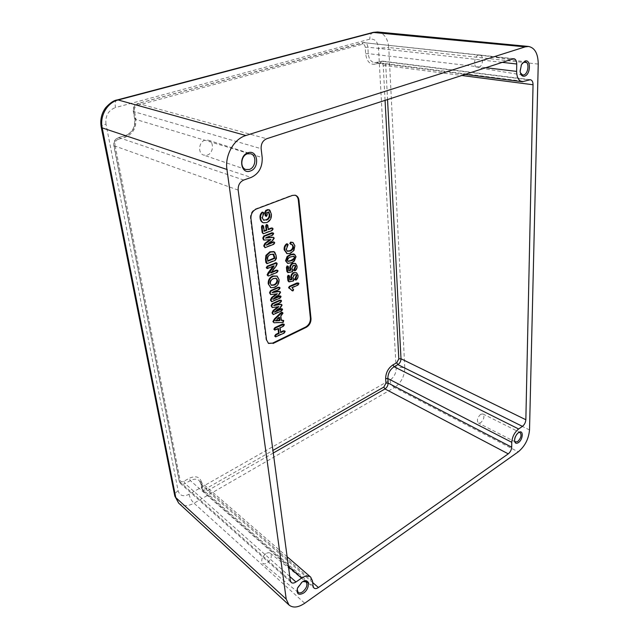 <?xml version="1.0" encoding="UTF-8"?>
<svg xmlns="http://www.w3.org/2000/svg" width="639" height="639" viewBox="0 0 639 639"><rect width="100%" height="100%" fill="white"/><g stroke="black" fill="none" stroke-linecap="round" stroke-linejoin="round"><path stroke-width="0.48" stroke-dasharray="3.19 2.4" d="M302.91 581.586L301.36 582.441L297.582 587.513L297.167 589.302M265.864 553.678C261.846 557.152 260.784 560.371 262.677 563.326C263.867 564.189 265.385 564.053 267.222 562.911C271.224 559.413 272.262 556.194 270.353 553.262C269.179 552.423 267.677 552.559 265.864 553.678M518.66 432.531L517.814 432.994C515.697 434.784 514.571 437.076 514.435 439.88L514.587 440.838M480.656 414.312C477.325 417.642 476.574 420.566 478.411 423.082L480.704 422.706C484.027 419.368 484.761 416.444 482.916 413.952L480.656 414.312M204.983 140.213C198.633 141.818 197.667 153.472 203.705 155.117L207.172 155.117C213.506 153.448 214.416 141.794 208.29 140.205L204.983 140.213M522.183 63.373L521.097 64.994L519.93 70.865L520.322 72.718M478.587 55.074C474.082 56.152 473.068 67.231 477.413 67.582L478.651 67.478C483.132 66.36 484.146 55.321 479.769 54.97L478.587 55.074M294.978 195.167L291.807 195.262L255.672 208.873C251.982 210.718 250.232 213.897 250.416 218.394L266.056 339.668L268.292 343.271M294.052 254.122L295.49 256.463L293.7 260.92L291.136 262.485L287.111 263.196M272.989 266.391L273.516 265.696L266.663 268.356M276.232 262.701L276.647 263.476L275.673 265.768L270.409 272.645L271.511 272.174M277.126 270.065L277.494 270.68L276.463 272.206L267.965 275.752L268.54 275.984M276.599 275.808L278.508 279.315C278.708 283.005 277.214 285.601 274.035 287.127L270.688 287.55M278.045 328.861L277.989 328.366L274.227 329.836M283.492 323.893L283.828 324.484L282.789 326.074L279.61 327.591L280.178 332.296L280.641 332.072M284.299 330.667L284.627 331.25L283.572 332.839L275.058 336.641M292.438 242.205L294.315 245.496L293.397 250.184L289.914 253.14L286.879 253.531M287.191 243.794L287.59 244.402L285.705 249.138L287.135 251.111M291.839 244.457L290.218 244.138M282.095 312.279L282.462 312.902L280.305 315.786L280.825 320.139L281.32 320.123M283.125 320.187L282.63 322.184L273.476 322.503M281.12 304.164L281.527 304.923L280.082 307.159L274.107 311.784L276.304 310.77M281.703 308.597L282.023 309.164L281.04 310.658L272.621 314.324M277.733 306.84L271.711 307.311M280.697 300.074L281.024 300.665L280.034 302.159L273.3 305.242L275.042 304.947M279.578 291.28L280.01 292.071L278.556 294.323L272.534 298.932L274.69 297.958M280.186 295.785L280.521 296.376L279.531 297.878L271.048 301.488M276.216 293.948L270.121 294.363M279.155 287.143L279.507 287.758L278.5 289.259L271.719 292.287L273.412 292.023M273.708 251.574L275.521 255.097L275.88 258.14L274.634 260.217L266.375 263.444M273.093 237.077L273.644 237.988L272.142 240.288L265.904 244.817L267.885 244.01M273.78 241.893L274.187 242.564L273.165 244.09L264.418 247.453M269.834 239.673L263.452 239.889M272.693 232.716L273.109 233.411L272.07 234.936L265.041 237.764L266.527 237.604M262.637 225.375L263.659 231.022L264.155 230.823M266.894 224.577L267.789 229.385L268.292 229.185M272.102 227.971L272.549 228.706L271.439 230.359L262.725 233.586M268.739 209.496L270.832 214.073C272.174 216.046 267.941 222.979 266.239 222.34L262.933 222.604M262.813 212.092L263.324 212.883L261.726 217.603L263.476 220.096M268.34 212.108L266.447 212.412L266.679 214.345L265.608 216.078M298.062 282.813L298.365 283.381L297.431 284.834L291.56 287.478L293.085 289.491L292.039 290.673M289.938 288.508L289.283 288.253M288.604 275.265L289.387 279.682L289.89 279.562M296.033 272.478L297.47 275.034C297.718 277.038 297.063 278.636 295.49 279.834L295.082 279.85M295.713 274.506L294.004 274.49L292.255 277.27L293.509 279.459L292.846 280.745L288.389 281.655M287.55 265.936L288.349 270.401L288.852 270.281M294.994 263.172L296.48 265.784C296.736 267.805 296.073 269.418 294.491 270.616L294.092 270.624M294.691 265.217L292.997 265.209L291.24 267.997L292.494 270.209L291.831 271.503L287.35 272.382M294.867 245.743L294.315 245.496M291.408 244.417L290.825 244.21M286.256 249.394L285.705 249.138M287.462 246.143L286.895 245.919M288.141 244.657L287.59 244.402M290.489 253.356L289.914 253.14M293.956 250.416L293.397 250.184M293.7 256.175L290.242 256.71C288.445 257.126 287.342 258.276 286.935 260.153L287.814 261.239M287.486 260.408L286.935 260.153M288.508 263.572L287.925 263.348M288.485 267.006L287.941 266.735M288.9 270.688L288.349 270.401M288.668 272.605L288.093 272.382M292.398 271.735L291.831 271.503M293.045 270.481L292.494 270.209M291.791 268.26L291.24 267.997M293.565 265.425L292.997 265.209M295.066 270.84L294.491 270.616M297.031 266.04L296.48 265.784M278.955 317.767L278.868 317.072L275.05 320.586L275.96 320.522M273.077 254.034L270.121 254.234C267.829 255.089 266.838 256.798 267.134 259.362L267.334 260.936L267.821 260.736M282.063 305.21L281.527 304.923M280.633 307.415L280.082 307.159M279.451 317.311L278.868 317.072M275.537 320.906L275.05 320.586M275.984 278.205L272.973 278.356C270.88 279.211 269.818 280.825 269.786 283.197L271.16 285.138M270.329 283.476L269.786 283.197M274.203 238.243L273.644 237.988M272.709 240.504L272.142 240.288M270.688 254.458L270.121 254.234M267.685 259.626L267.134 259.362M267.885 261.231L267.334 260.936M275.209 260.44L274.634 260.217M267.853 263.548L267.286 263.324M276.431 258.404L275.88 258.14M276.072 255.36L275.521 255.097M274.714 252.125L274.147 251.854M274.738 242.812L274.187 242.564M263.627 226.462L263.068 226.222M264.219 231.302L263.659 231.022M265.752 247.573L265.185 247.357M273.74 244.306L273.165 244.09M270.912 239.569L270.233 239.369M273.66 233.658L273.109 233.411M272.645 235.144L272.07 234.936M264.187 233.682L263.611 233.475M272.022 230.567L271.439 230.359M273.109 228.946L272.549 228.706M268.348 229.657L267.789 229.385M267.861 225.623L267.302 225.383M266.631 216.254L266.056 216.054M267.238 214.576L266.679 214.345M266.998 212.619L266.447 212.412M268.723 211.956L268.124 211.773M262.286 217.843L261.726 217.603M263.587 214.153L263.028 213.945M263.883 213.114L263.324 212.883M266.822 222.54L266.239 222.34M271.391 214.305L270.832 214.073M269.922 210.319L269.354 210.071M298.916 283.652L298.365 283.381M297.998 285.074L297.431 284.834M293.013 290.865L292.446 290.625M293.628 289.771L293.085 289.491M292.079 287.734L291.56 287.478M289.523 276.328L288.98 276.056M289.699 281.871L289.132 281.647M293.413 280.976L292.846 280.745M294.052 279.73L293.509 279.459M292.806 277.542L292.255 277.27M294.579 274.722L294.004 274.49M296.065 280.066L295.49 279.834M298.022 275.297L297.47 275.034M289.93 279.978L289.387 279.682M291.703 262.709L291.136 262.485M294.267 261.143L293.7 260.92M296.041 256.718L295.49 256.463M274.171 265.888L273.516 265.696M268.1 268.476L267.533 268.252M277.198 263.739L276.647 263.476M276.232 266.008L275.673 265.768M270.896 272.973L270.409 272.645M278.037 270.944L277.494 270.68M277.03 272.438L276.463 272.206M273.54 278.596L272.973 278.356M279.059 279.594L278.508 279.315M274.594 287.366L274.035 287.127M279.115 294.571L278.556 294.323M281.064 296.664L280.521 296.376M280.09 298.125L279.531 297.878M272.382 301.624L271.823 301.376M277.382 293.78L276.719 293.549M280.05 288.037L279.507 287.758M279.067 289.499L278.5 289.259M280.553 292.35L280.01 292.071M274.466 312.191L274.107 311.784M282.566 309.46L282.023 309.164M281.599 310.913L281.04 310.658M273.963 314.468L273.404 314.212M278.916 306.656L278.261 306.424M281.567 300.953L281.024 300.665M280.593 302.407L280.034 302.159M281.959 314.987L281.408 314.723M280.841 316.065L280.305 315.786M281.36 320.458L280.825 320.139M283.924 321.034L283.389 320.738M283.189 322.439L282.63 322.184M282.166 322.599L281.607 322.344M283.005 313.19L282.462 312.902M278.564 328.614L277.989 328.366M275.736 329.964L275.185 329.7M284.363 324.788L283.828 324.484M283.341 326.329L282.789 326.074M280.138 327.863L279.61 327.591M280.713 332.623L280.178 332.296M285.162 331.553L284.627 331.25M284.123 333.103L283.572 332.839M276.559 336.761L276.008 336.497M273.276 453.019L207.34 490.84L202.978 490.864L202.052 489.115L201.157 484.194L199.224 480.592C196.884 478.731 193.929 478.739 190.35 480.608L185.062 483.563C183.209 484.514 181.668 484.498 180.454 483.515L179.503 481.75L114.101 145.86C113.678 141.778 115.252 139.014 118.822 137.569L125.563 135.612C132.537 132.76 135.66 127.273 134.933 119.158L133.575 111.673C133.192 107.552 134.749 104.804 138.264 103.438L364.478 42.486C366.435 42.869 367.561 44.434 367.864 47.182L368.256 53.628C368.799 58.94 370.939 61.983 374.662 62.75L382.665 61.136C384.478 61.52 385.517 63.005 385.78 65.609L387.538 99.452M290.314 580.587L179.255 481.375L180.454 483.515L291.2 582.448M287.127 556.713L199.224 480.592L200.902 483.803L201.676 482.565L202.571 487.477C203.066 489.115 204.24 489.498 206.085 488.627L272.933 450.439M313.102 586.211L201.788 488.723L202.978 490.864L305.738 580.843M389.99 380.093C390.413 383.32 391.931 385.788 394.535 387.506C401.068 382.865 404.487 376.411 404.799 368.136C401.875 367.026 398.992 367.145 396.148 368.479C396.02 373.48 393.967 377.345 389.99 380.093L189.04 494.306C183.385 496.958 179.751 495.808 178.137 490.856L105.994 124.118C102.615 125.108 101.026 126.123 101.234 127.145M117.272 99.94C115.363 100.619 114.756 103.159 115.459 107.56L369.845 39.147C374.781 38.532 377.673 41.543 378.512 48.181L396.148 368.479M373.056 32.429C370.844 33.364 369.773 35.6 369.845 39.147M178.137 490.856C175.773 492.262 174.639 493.867 174.735 495.672M529.515 429.967L404.799 368.136L388.768 47.51L378.512 48.181M538.23 64.076L388.768 47.51C387.865 38.468 384.223 33.308 377.841 32.014M189.04 494.306C189.911 497.885 191.572 500.848 194.032 503.205L394.535 387.506L518.245 451.845M178.64 503.069L178.704 503.133C182.738 506.455 187.85 506.479 194.032 503.205L304.723 603.248M290.817 256.934L290.242 256.71M291.943 271.847L291.368 271.623M265.081 240.104L264.498 239.897M292.958 281.096L292.382 280.864M269.323 275.776L268.755 275.537M271.751 294.579L271.184 294.339M273.34 307.519L272.773 307.271M275.553 322.839L274.986 322.575M291.807 195.262L292.398 195.43M255.672 208.873L256.247 209.049M250.416 218.394L250.951 218.642M266.056 339.668L266.575 339.988M385.061 100.259L383.224 65.769C382.945 63.588 382.002 62.622 380.389 62.862L375.86 64.188C370.141 65.082 366.73 61.624 365.644 53.804L365.244 47.35C364.941 45.089 363.942 44.075 362.257 44.291L137.537 105.315C135.212 106.226 134.174 108.047 134.414 110.787L135.764 118.247C136.634 127.696 133 134.07 124.869 137.393L118.143 139.35L118.822 137.569L243.731 180.046M238.163 190.087L113.846 145.644L115.004 144.861L180.094 480.081C180.629 481.774 181.867 482.181 183.792 481.303L189.08 478.355C195.75 475.352 199.943 476.758 201.676 482.565M118.143 139.35C115.787 140.324 114.74 142.162 115.004 144.861M124.869 137.393L125.308 135.596L118.566 137.553C114.98 138.982 113.407 141.682 113.846 145.652L179.255 481.375L180.094 480.081M134.414 110.787L133.303 111.482L134.661 118.958C135.356 127.209 132.241 132.752 125.308 135.596L251.151 177.442M289.771 576.49L185.062 483.563L183.792 481.303M135.764 118.247L134.933 119.158L262.19 157.545M288.453 566.617L190.35 480.608L189.08 478.355M137.537 105.315L138.008 103.43C134.47 104.788 132.896 107.472 133.303 111.482L261.135 148.703M312.471 580.883L200.894 483.787L201.788 488.723L202.571 487.477M362.257 44.291L363.12 42.589L138.024 103.43L266.671 138.743M513.732 58.66L363.12 42.589L512.638 58.788M312.671 582.52L207.34 490.84L206.085 488.627M365.244 47.35L367.864 47.182L501.799 62.31M365.644 53.804L368.256 53.628L485.368 67.654M375.86 64.188L377.002 62.55L524.619 81.457M380.389 62.862L381.531 61.232L529.188 79.851M383.224 65.769L385.78 65.609L461.414 75.442M105.994 124.118C105.155 115.859 108.31 110.339 115.459 107.56M298.117 592.385L262.677 563.326M515.449 442.004L478.411 423.082M245.831 169.495L203.705 155.117M522.63 75.035L477.413 67.582M297.502 588.136L297.582 587.513M301.912 582.209L301.36 582.441M291.552 244.322L292.143 244.537M286.823 250.991L287.39 251.271M287.494 261.135L288.053 261.415M293.429 256.031L294.02 256.247M294.427 265.073L295.01 265.297M270.856 285.01L271.407 285.306M272.805 253.907L273.388 254.122M263.156 219.976L263.731 220.239M289.643 288.373L290.226 288.612M295.45 274.355L296.033 274.586M520.114 71.4L519.93 70.865M521.48 64.547L521.097 64.994M514.571 440.67L514.435 439.88M518.517 432.627L517.814 432.994M275.689 278.061L276.272 278.292M295.242 195.222L294.635 195.063M268.524 343.439L267.989 343.095M382.665 61.136L374.662 62.75L464.801 74.34M308.341 583.127L313.965 588.048M382.657 61.136L530.314 79.707M479.769 54.97L525.266 61.895M208.29 140.205L250.76 153.767M482.916 413.952L519.347 432.156M270.353 553.262L304.883 580.891"/><path stroke-width="0.96" d="M297.167 589.302L298.117 592.385C299.292 593.24 300.817 593.04 302.686 591.802C306.76 588.072 307.862 584.733 305.993 581.778L302.91 581.586M514.587 440.838L515.449 442.004L517.718 441.565C521.065 438.058 521.855 435.047 520.098 432.531L518.66 432.531M247.389 153.823C240.903 155.589 239.721 167.849 245.831 169.495L249.362 169.447C255.832 167.61 256.958 155.365 250.76 153.767L247.389 153.823M520.322 72.718L522.63 75.035L523.868 74.915C528.341 73.709 529.603 62.223 525.266 61.895L524.092 62.007L522.183 63.373M518.572 432.595C523.589 428.913 523.373 439.4 518.397 442.635C516.16 443.953 514.882 443.298 514.571 440.67C514.73 437.403 516.048 434.72 518.517 432.627L518.572 432.595M524.97 61.056C531.081 58.716 530.753 74.412 524.715 76.121C522.183 76.704 520.649 75.13 520.114 71.4L521.48 64.547L524.97 61.056M248.044 152.769C257.844 149.135 260.113 168.121 250.336 171.012C240.583 174.918 238.035 155.652 248.044 152.769M302.063 582.097C309.38 576.793 310.754 588.327 303.453 593.136C298.365 595.628 296.384 593.958 297.502 588.136L302.063 582.097M268.292 343.271L272.526 343.143L305.698 326.992C308.893 325.051 310.458 322.16 310.402 318.302L298.317 200.071C297.99 197.555 296.879 195.925 294.978 195.167M287.694 263.42L285.545 260.784L287.103 256.503L290.146 254.594L293.477 253.923L294.619 254.394L296.041 256.718L294.267 261.143L291.703 262.709L287.694 263.42L286.144 261.024L287.694 256.774L290.729 254.865L294.619 254.394M267.965 275.752L267.118 274.858L268.148 272.749L272.989 266.391M267.717 275.113L274.171 265.888L267.246 268.588L266.239 267.717L267.278 266.159L276.232 262.701L277.198 263.739L276.232 266.008L270.896 272.973L276.799 270.425L277.685 270.353L278.037 270.944L277.03 272.438L268.54 275.984L267.118 274.858M271.511 272.174L276.224 270.137L277.685 270.353M270.688 287.55L268.236 283.876C267.997 280.146 269.482 277.526 272.701 276L277.158 276.096L279.059 279.594C279.251 283.261 277.765 285.849 274.594 287.366L270.992 287.694L268.236 283.876M275.625 336.905L275.273 336.33L276.32 334.74L279.139 333.382L278.564 328.614L274.802 330.099L274.435 329.524L275.473 327.935L284.043 324.213L284.363 324.788L283.341 326.329L280.138 327.863L280.713 332.623L283.908 331.09L284.842 330.986L285.162 331.553L284.123 333.103L275.625 336.905L274.69 336.042L275.76 334.421L278.556 333.071L278.045 328.861M274.802 330.099L273.851 329.245L274.914 327.615L282.526 323.997L284.043 324.213M280.641 332.072L283.341 330.77L284.842 330.986M289.81 243.499L290.585 242.117L293.005 242.477L294.867 245.743L293.956 250.416L290.489 253.356L287.191 253.659L284.778 250.025C284.515 247.525 285.329 245.536 287.199 244.058L288.141 244.657L286.256 249.394L287.39 251.271L290.274 251.023C292.287 250.32 293.333 248.803 293.421 246.478L292.143 244.537L289.81 243.499L290.809 244.346M286.879 253.531L284.171 249.793C283.908 247.277 284.722 245.28 286.615 243.786L287.758 244.066M287.135 251.111L289.691 250.752C291.696 250.049 292.734 248.547 292.814 246.255L291.839 244.457M281.32 320.123L283.668 320.498L283.189 322.439L274.043 322.767L272.901 321.577L274.514 318.813L280.449 313.07L282.095 312.279L283.005 313.19L280.841 316.065L281.36 320.458L283.668 320.498M274.043 322.767L272.901 321.577M276.304 310.77L280.801 308.685L282.254 308.901L282.566 309.46L281.599 310.913L273.196 314.58L272.653 312.942L273.74 310.77L278.916 306.656L272.286 307.559L271.775 305.825L272.677 303.98L280.369 300.466L281.24 300.378L281.567 300.953L280.593 302.407L273.66 305.586L280.289 304.476L281.671 304.468L282.063 305.21L280.633 307.415L274.466 312.191L282.254 308.901M273.196 314.58L272.07 312.663L273.165 310.466L277.733 306.84M272.286 307.559L271.192 305.554L272.11 303.669L279.802 300.162L281.24 300.378M275.042 304.947L279.722 304.172L281.671 304.468M274.69 297.958L279.283 295.873L280.737 296.089L281.064 296.664L280.09 298.125L271.623 301.736L271.064 300.058L272.158 297.878L277.382 293.78L270.704 294.611L270.177 292.846L271.08 290.985L278.844 287.526L279.714 287.438L280.05 288.037L279.067 289.499L272.078 292.622L278.764 291.584L280.13 291.584L280.553 292.35L279.115 294.571L272.901 299.324L280.737 296.089M271.623 301.736L270.481 299.795L271.583 297.574L276.216 293.948M270.704 294.611L269.586 292.582L270.513 290.681L278.269 287.231L279.714 287.438M273.412 292.023L278.197 291.288L280.13 291.584M266.958 263.667L265.864 262.477L265.481 259.386L265.928 255.376L269.842 251.814L273.708 251.574L274.714 252.125L276.072 255.36L276.431 258.404L275.209 260.44L266.958 263.667L266.08 259.634L266.527 255.64L270.425 252.093L274.267 251.854M267.885 244.01L272.901 241.965L273.78 241.893L274.738 242.812L273.74 244.306L265.009 247.668L264.378 245.855L265.504 243.611L270.912 239.569L264.043 240.104L263.436 238.187L264.37 236.27L273.26 232.987L273.66 233.658L272.645 235.144L265.409 238.059L273.652 237.349L274.203 238.243L272.709 240.504L266.279 245.176L273.484 242.237L272.901 241.965M265.009 247.668L263.779 245.616L264.921 243.339L269.834 239.673M264.043 240.104L263.452 239.889L262.829 237.956L263.787 235.999L271.823 232.788L273.26 232.987M266.527 237.604L273.652 237.349M262.118 225.383L263.212 225.639L263.627 226.462L264.219 231.302L266.806 230.272L266.191 230.016L265.704 226.006L266.375 224.585L267.461 224.84L267.861 225.623L268.348 229.657L271.743 228.315L271.16 228.051L272.102 227.971L273.109 228.946L272.022 230.567L263.316 233.794L262.166 232.556L261.463 226.853L262.118 225.383L263.212 225.639M264.155 230.823L266.191 230.016M268.292 229.185L271.16 228.051M263.316 233.794L262.166 232.556M266.471 220.12C268.771 219.289 269.89 217.532 269.842 214.864L268.723 211.956L266.998 212.619L267.238 214.576L266.631 216.254L265.608 216.078L265.105 215.279L264.77 212.491L265.824 210.343L267.813 209.584L269.922 210.319L271.391 214.305C271.663 218.29 270.137 221.038 266.822 222.54L263.524 222.803C261.862 222.068 260.92 220.567 260.704 218.298L260.089 218.075C259.706 215.607 260.424 213.61 262.23 212.092L263.883 213.114L262.286 217.843L263.731 220.239L265.888 219.856C268.172 219.033 269.283 217.292 269.227 214.648L268.34 212.108M263.524 222.803L262.933 222.604C261.263 221.861 260.313 220.351 260.089 218.075M263.476 220.096L265.888 219.856M292.614 290.913L289.427 288.325L289.163 287.877L290.058 286.599L298.613 283.101L298.916 283.652L297.998 285.074L292.079 287.734L293.628 289.771L293.013 290.865L292.039 290.673L289.938 288.508M289.283 288.253L288.572 287.622L289.483 286.312L296.951 282.957L298.613 283.101M288.972 281.887L287.933 280.769L287.478 276.767L288.109 275.273L289.163 275.553L289.523 276.328L289.93 279.978L292.207 279.435L291.432 277.646C291.4 275.417 292.311 273.812 294.172 272.837L296.592 272.757L298.022 275.297C298.269 277.294 297.614 278.884 296.065 280.066L295.29 279.539L296.831 275.792L296.033 274.586L294.579 274.722L292.806 277.542L294.052 279.73L293.413 280.976L288.972 281.887L288.077 277.014L289.163 275.553M289.89 279.562L291.584 279.155L290.833 277.398C290.801 275.145 291.719 273.532 293.589 272.557L296.592 272.757M295.665 280.082L294.691 279.291L296.232 275.545L295.713 274.506M287.063 265.944L288.109 266.215L288.485 267.006L288.9 270.688L291.184 270.161L290.402 268.356C290.37 266.096 291.288 264.49 293.157 263.524L295.561 263.452L297.031 266.04C297.279 268.06 296.624 269.658 295.066 270.84L294.283 270.297L295.833 266.535L295.01 265.297L293.565 265.425L291.791 268.26L293.045 270.481L292.398 271.735L287.941 272.613L287.031 267.685L286.432 267.437L287.063 265.944L288.109 266.215M288.852 270.281L290.561 269.89L289.802 268.108C289.771 265.84 290.689 264.219 292.574 263.244L295.561 263.452M294.675 270.856L293.684 270.049L295.234 266.295L294.691 265.217M287.941 272.613L286.887 271.487L286.432 267.437M290.418 243.731L291.168 242.389L290.585 242.117M291.168 242.389L293.005 242.477M293.421 246.478L292.814 246.255M290.274 251.023L289.691 250.752M290.817 256.934C289.02 257.341 287.909 258.499 287.486 260.408L288.053 261.415L291.296 260.792C293.101 260.385 294.244 259.218 294.715 257.309L294.02 256.247L290.817 256.934M287.199 244.058L286.615 243.786M284.778 250.025L284.171 249.793M287.814 261.239L290.721 260.52C293.589 258.987 294.723 257.837 294.116 257.07L293.7 256.175M286.144 261.024L285.545 260.784M287.694 256.774L287.103 256.503M290.729 254.865L290.146 254.594M294.052 254.194L293.477 253.923M291.296 260.792L290.721 260.52M294.715 257.309L294.116 257.07M287.031 267.685L287.646 266.223M287.486 271.735L286.887 271.487M295.833 266.535L295.234 266.295M294.811 269.091L294.22 268.819M294.283 270.297L293.684 270.049M293.157 263.524L292.574 263.244M290.402 268.356L289.802 268.108M291.184 270.161L290.561 269.89M377.841 32.014L374.414 32.301L118.167 99.98L245.863 135.516L525.218 46.855L373.056 32.429M275.96 320.522L279.259 320.283L278.955 317.767M525.218 46.855L528.549 46.463C534.867 47.781 538.094 53.652 538.23 64.076L529.515 429.967C528.669 439.001 524.915 446.294 518.245 451.845L304.723 603.248C298.213 607.609 292.966 608.192 288.98 604.973L178.712 503.141L175.789 497.589L286.232 599.142L288.98 604.973M267.821 260.736L274.235 258.028L273.077 254.034M279.85 320.594L279.451 317.311L275.537 320.906L279.85 320.594L279.259 320.283M271.16 285.138L273.756 284.794C275.832 283.956 276.911 282.358 276.983 280.002L275.984 278.205M268.731 273.029L268.148 272.749M274.323 285.09C276.415 284.243 277.502 282.63 277.574 280.257L276.272 278.292L273.54 278.596C271.431 279.451 270.361 281.072 270.329 283.476L271.407 285.306L274.323 285.09L273.756 284.794M277.574 280.257L276.983 280.002M274.842 258.3L273.875 254.402L270.688 254.458C268.388 255.32 267.39 257.046 267.685 259.626L267.885 261.231L274.842 258.3L274.235 258.028M273.875 254.402L273.276 254.178M270.425 252.093L269.842 251.814M266.527 255.64L265.928 255.376M266.08 259.634L265.481 259.386M266.463 262.717L265.864 262.477M273.484 242.237L274.347 242.165M264.474 246.582L263.867 246.35M264.378 245.855L263.779 245.616M263.532 238.93L262.925 238.698M263.436 238.187L262.829 237.956M264.37 236.27L263.787 235.999M272.406 233.051L271.823 232.788M262.773 232.788L262.07 227.077L261.463 226.853M262.07 227.077L262.701 225.647M271.743 228.315L272.669 228.235M266.806 230.272L266.311 226.238L266.966 224.848L266.375 224.585M266.966 224.848L267.461 224.84M266.311 226.238L265.704 226.006M266.207 216.278L265.385 212.707L266.415 210.598L265.824 210.343M265.72 215.495L265.105 215.279M269.842 214.864L269.227 214.648M260.704 218.298C260.329 215.83 261.031 213.849 262.813 212.348L262.23 212.092M262.813 212.348L263.388 212.356M266.415 210.598L269.315 209.752M297.526 283.245L296.951 282.957M290.058 286.599L289.483 286.312M289.163 287.877L288.572 287.622M288.684 275.561L288.109 275.273M288.077 277.014L287.478 276.767M288.524 281.016L287.933 280.769M296.831 275.792L296.232 275.545M295.809 278.34L295.218 278.061M295.29 279.539L294.691 279.291M294.172 272.837L293.589 272.557M291.432 277.646L290.833 277.398M292.207 279.435L291.584 279.155M267.246 268.588L266.83 267.965L267.853 266.447L276.791 262.988M266.83 267.965L266.239 267.717M267.853 266.447L267.278 266.159M275.76 263.084L275.185 262.805M276.799 270.425L276.224 270.137M268.827 284.131C268.588 280.425 270.073 277.813 273.276 276.296L272.701 276M273.276 276.296L277.158 276.096M279.858 296.176L279.283 295.873M271.152 300.753L270.561 300.49M271.064 300.058L270.481 299.795M270.265 293.541L269.674 293.277M270.177 292.846L269.586 292.582M271.08 290.985L270.513 290.681M278.844 287.526L278.269 287.231M281.368 308.996L280.801 308.685M272.741 313.621L272.15 313.35M272.653 312.942L272.07 312.663M271.863 306.512L271.271 306.241M271.775 305.825L271.192 305.554M272.677 303.98L272.11 303.669M280.369 300.466L279.802 300.162M273.484 321.856L275.089 319.125L274.514 318.813M275.089 319.125L282.007 312.567L281.448 312.255M282.007 312.567L282.646 312.591M276.32 334.74L275.76 334.421M279.139 333.382L278.556 333.071M274.435 329.524L273.851 329.245M275.473 327.935L274.914 327.615M283.085 324.316L282.526 323.997M283.908 331.09L283.341 330.77M275.273 336.33L274.69 336.042M273.085 343.486L306.265 327.312C309.484 325.363 311.057 322.439 311.001 318.565L298.948 200.271C298.581 197.563 297.351 195.877 295.242 195.222L292.398 195.43L256.247 209.049C252.541 210.918 250.776 214.113 250.951 218.642L266.575 339.988L268.524 343.439L272.526 343.143M387.538 99.452L401.004 358.767L525.849 419.743C525.593 422.515 524.451 424.719 522.43 426.365L397.889 364.629L394.095 366.746C390.03 369.51 387.945 373.44 387.841 378.536L388.113 383.057C388.041 385.565 386.994 387.53 384.982 388.951L383.839 387.066L385.924 383.144L385.644 378.623C385.78 372.689 388.216 368.104 392.945 364.877L396.739 362.76L398.816 358.854L401.004 358.767C400.917 361.299 399.878 363.256 397.889 364.629L396.739 362.76M312.671 582.52L318.422 587.521C316.577 588.751 315.091 588.926 313.965 588.048L313.102 586.211L312.471 580.883L310.698 577.129C308.405 575.332 305.362 575.659 301.568 578.119L288.453 566.617M385.924 383.144L388.113 383.057L511.695 447.188C511.456 449.928 510.313 452.148 508.261 453.85L384.982 388.951L273.276 453.019M485.368 67.654L516.631 71.4C516.799 77.495 518.684 80.937 522.303 81.736L530.314 79.707C532.087 80.115 532.998 81.792 533.046 84.755L461.414 75.442M289.771 576.49L295.953 581.977C293.988 583.247 292.406 583.407 291.2 582.448L290.314 580.587L238.163 190.087C237.94 185.27 239.801 181.923 243.731 180.046L251.151 177.442C258.867 173.792 262.549 167.154 262.19 157.545L261.135 148.703C260.968 143.815 262.813 140.492 266.671 138.743L513.732 58.66C515.649 59.068 516.647 60.849 516.735 63.996L501.799 62.31M392.945 364.877L394.095 366.746L518.636 428.977C514.539 432.323 512.246 436.764 511.759 442.308L387.841 378.536L385.644 378.623M516.631 71.4L516.735 63.996M525.849 419.743L533.046 84.755M518.636 428.977L522.43 426.365M511.695 447.188L511.759 442.308M318.422 587.521L508.261 453.85M295.953 581.977L301.568 578.119M245.863 135.516C233.906 138.943 224.704 155.405 226.941 169.463L102.208 127.896C99.516 116.018 107.256 102.52 118.167 99.98L117.272 99.94C113.918 100.307 110.036 102.911 105.627 107.751C101.441 113.534 99.972 120.004 101.234 127.145L102.208 127.896L175.789 497.589L174.735 495.672M377.729 31.998L528.549 46.463M286.232 599.142L226.941 169.463M280.289 304.476L279.722 304.172M272.334 237.333L271.759 237.061M274.626 256.471L274.027 256.231M265.504 243.611L264.921 243.339M265.385 212.707L264.77 212.491M268.396 209.84L267.813 209.584M292.015 290.186L291.424 289.938M272.158 297.878L271.583 297.574M278.764 291.584L278.197 291.288M273.74 310.77L273.165 310.466M282.622 320.403L282.071 320.091M281.024 313.374L280.449 313.07M305.698 326.992L306.265 327.312M310.402 318.302L311.001 318.565M298.317 200.071L298.948 200.271M272.933 450.439L383.839 387.066M398.816 358.854L385.061 100.259M286.599 253.443L287.191 253.659M267.717 275.705L268.3 275.936M288.852 288.093L289.427 288.325M270.409 287.454L270.992 287.694M305.738 580.843L308.341 583.127M310.698 577.129L287.127 556.713M522.303 81.736L464.801 74.34M519.347 432.156L520.098 432.531M304.883 580.891L305.993 581.778M377.513 31.982L373.36 32.349L117.272 99.94M101.234 127.145L174.822 496.112L178.64 503.069"/></g></svg>
